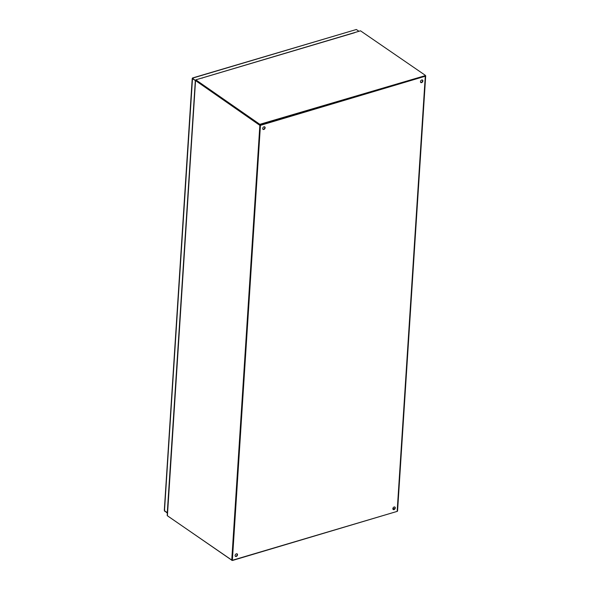 <?xml version="1.0" encoding="UTF-8"?>
<svg xmlns="http://www.w3.org/2000/svg" width="590" height="590" viewBox="0 0 590 590"><rect width="100%" height="100%" fill="white"/><g stroke="black" fill="none" stroke-linecap="round" stroke-linejoin="round"><path stroke-width="0.89" d="M422.366 79.975A1.505 1.047 -55.3 0 1 422.58 80.727A1.505 1.047 -55.3 0 1 421.894 82.062A1.505 1.047 -55.3 0 1 420.677 82.416M394.754 506.972A1.505 1.047 -55.3 0 1 394.968 507.725A1.505 1.047 -55.3 0 1 394.282 509.059A1.505 1.047 -55.3 0 1 393.065 509.406M236.988 553.818A1.505 1.047 -55.3 0 1 237.202 554.563A1.505 1.047 -55.3 0 1 236.516 555.898A1.505 1.047 -55.3 0 1 235.299 556.252M264.6 126.821A1.505 1.047 -55.3 0 1 264.822 127.573A1.505 1.047 -55.3 0 1 264.128 128.9A1.505 1.047 -55.3 0 1 262.919 129.254M231.73 560.227L232.158 560.043L231.745 560.161L259.858 125.368L260.279 125.242L232.312 560.175M422.882 80.941A1.505 1.047 -55.3 0 1 422.101 82.357A1.505 1.047 -55.3 0 1 420.818 82.541A1.505 1.047 -55.3 0 1 420.818 80.705A1.505 1.047 -55.3 0 1 422.536 80.063A1.505 1.047 -55.3 0 1 422.882 80.941M395.271 507.938A1.505 1.047 -55.3 0 1 394.489 509.354A1.505 1.047 -55.3 0 1 393.205 509.531A1.505 1.047 -55.3 0 1 393.205 507.702A1.505 1.047 -55.3 0 1 394.917 507.061A1.505 1.047 -55.3 0 1 395.271 507.938M237.512 554.777A1.505 1.047 -55.3 0 1 236.723 556.193A1.505 1.047 -55.3 0 1 235.44 556.377A1.505 1.047 -55.3 0 1 235.44 554.541A1.505 1.047 -55.3 0 1 237.158 553.899A1.505 1.047 -55.3 0 1 237.512 554.777M265.124 127.779A1.505 1.047 -55.3 0 1 264.335 129.195A1.505 1.047 -55.3 0 1 263.052 129.38A1.505 1.047 -55.3 0 1 263.052 127.543A1.505 1.047 -55.3 0 1 264.77 126.902A1.505 1.047 -55.3 0 1 265.124 127.779M260.426 125.353L232.364 560.271L397.144 511.39L425.287 76.221L260.426 125.353L260.028 124.874M195.902 80.144L260.559 124.874L425.043 76.036L425.191 75.225L360.512 30.82L195.806 79.842L259.821 124.32L425.501 75.572A0.996 0.472 -176.3 0 1 425.692 75.874A0.996 0.472 -176.3 0 1 425.287 76.221M394.304 509.037L392.977 508.115M425.692 75.874L397.549 511.051A0.996 0.472 -176.3 0 1 397.144 511.39M202.222 78.145L201.787 78.116M397.085 511.412L232.386 560.5L167.604 515.925M259.858 125.368L195.541 80.572A0.996 0.472 -176.3 0 1 195.349 80.27L167.206 515.446A0.996 0.472 3.7 0 0 167.398 515.749L231.745 560.161M195.349 80.27A0.996 0.472 -176.3 0 1 195.755 79.923L195.799 79.908M164.698 509.804L164.477 510.763L167.287 512.622L195.327 80.631M195.327 80.528L192.421 78.618L192.524 78.145L195.238 80.505L192.524 78.145L356.367 29.5L192.458 77.998M167.383 512.673L167.265 513.101L164.477 510.763L192.524 78.145M358.941 31.285L356.367 29.5M164.522 511.198L164.544 510.815M195.88 80.461L195.91 80.011M425.073 75.586L425.043 76.036M260.588 124.416L260.559 124.874M259.821 124.32L259.792 124.778M195.541 80.572L167.398 515.749M259.748 125.087L260.161 124.969M195.777 80.299L195.806 79.842M201.942 78.042L354.642 32.708M232.091 560.161L231.678 560.279M164.308 510.328L192.229 78.492"/></g></svg>
